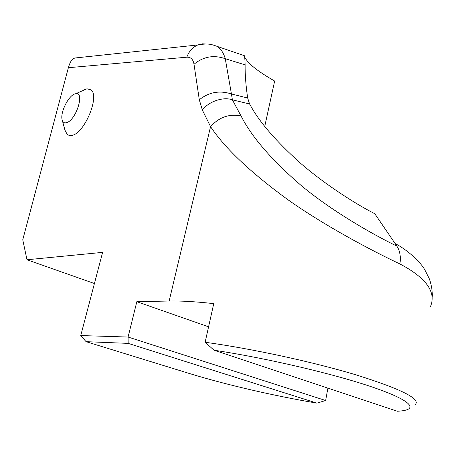 <?xml version="1.0" encoding="UTF-8"?>
<svg xmlns="http://www.w3.org/2000/svg" width="455" height="455" viewBox="0 0 455 455"><rect width="100%" height="100%" fill="white"/><g stroke="black" fill="none" stroke-linecap="round" stroke-linejoin="round"><path stroke-width="0.68" d="M83.766 89.908L87.002 88.782L90.983 89.874C99.946 95.891 84.818 132.82 72.288 135.317L69.496 135.55L67.238 134.504L64.98 130.21L62.284 120.336M74.819 93.929L75.831 93.679C85.113 91.631 76.036 120.376 66.589 122.657C64.235 123.311 62.733 122.293 62.085 119.602C60.151 112.482 68.421 95.795 74.819 93.929M245.108 64.872L225.259 58.701C223.536 52.78 220.743 48.639 216.87 46.279L244.324 55.675C244.739 56.773 245 59.838 245.108 64.872C245.035 74.99 245.893 86.046 247.679 98.035L249.567 103.95L232.397 99.85L241.099 116.042C251.7 137.006 271.919 160.331 301.767 186.01C331.775 210.853 371.126 233.591 396.851 246.115L374.784 213.713C353.598 202.975 322.026 182.176 299.754 162.549C276.202 141.317 259.93 122.583 250.932 106.351L249.567 103.95M244.83 57.256C247.833 63.49 257.78 71.418 274.666 81.053L264.736 126.382M206.741 44.038L202.287 43.834L197.749 44.965C192.505 47.405 188.865 51.483 186.829 57.194L68.369 67.71L22.75 239.813L26.999 259.76L102.608 252.366L80.751 335.562L128.077 337.041L325.649 400.508L327.901 388.121M86.069 341.671L128.173 343.377L316.981 403.136C273.95 395.844 225.515 384.623 189.439 373.515L86.069 341.671L80.751 335.562M430.549 306.425C436.442 292.042 426.227 277.88 399.899 263.94C370.256 249.943 323.829 225.253 287.094 199.136C250.119 172.047 224.611 147.875 210.557 126.626C219.253 117.072 229.434 113.54 241.099 116.042M214.038 350.225L397.357 411.24L398.921 411.144C418.89 409.801 412.622 400.952 373.561 387.489C334.743 374.067 266.164 358 214.038 350.225L205.125 342.262L213.742 303.627C195.769 301.637 180.914 300.766 169.158 301.017L210.557 126.626L202.384 110.099C208.367 101.562 223.485 96.42 232.397 99.85L231.441 93.963C219.589 90.187 208.873 92.12 199.307 99.781L202.384 110.099M205.125 342.262C251.12 348.502 313.341 361.947 356.822 375.108C400.912 389.008 420.465 398.762 415.489 404.364M128.173 343.377L128.077 337.041L136.83 301.693L169.158 301.017M399.899 263.94C400.974 256.808 399.956 250.864 396.851 246.115M186.829 57.194C190.764 56.994 193.159 59.355 194.012 64.28C203.311 56.568 213.731 54.708 225.259 58.701L231.441 93.963L247.679 98.035M208.572 326.809L136.83 301.693M26.999 259.76L94.424 283.528M68.369 67.71C69.7 63.182 71.236 60.202 72.988 58.769L74.973 57.995L85.204 56.903M216.876 46.268C211.586 44.522 208.868 42.98 197.749 44.965L74.973 57.995M316.981 403.136L325.649 400.508M194.012 64.28L199.307 99.781M75.831 93.679L87.002 88.782M432.068 298.457C432.495 295.335 432.512 287.526 429.275 278.699L424.68 269.531C420.784 262.774 408.675 250.534 395.099 243.544"/></g></svg>
